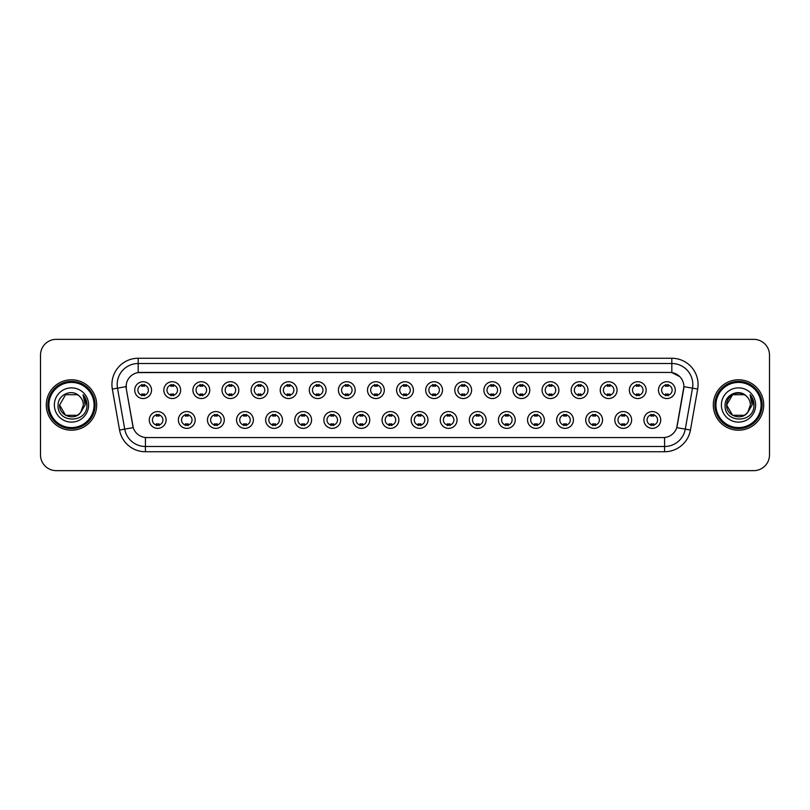 <?xml version="1.0" encoding="UTF-8"?>
<svg xmlns="http://www.w3.org/2000/svg" width="810" height="810" viewBox="0 0 810 810"><rect width="100%" height="100%" fill="white"/><g stroke="black" fill="none" stroke-linecap="round" stroke-linejoin="round"><path stroke-width="1.21" d="M195.18 419.965A8.404 8.404 0 0 1 186.776 428.368A8.404 8.404 0 0 1 178.372 419.965A8.404 8.404 0 0 1 186.776 411.561A8.404 8.404 0 0 1 195.18 419.965M181.521 419.965A5.255 5.255 0 0 0 186.776 425.22A5.255 5.255 0 0 0 192.021 419.965A5.255 5.255 0 0 0 186.776 414.72A5.255 5.255 0 0 0 181.521 419.965M224.269 419.965A8.404 8.404 0 0 1 215.865 428.368A8.404 8.404 0 0 1 207.461 419.965A8.404 8.404 0 0 1 215.865 411.561A8.404 8.404 0 0 1 224.269 419.965M210.62 419.965A5.255 5.255 0 0 0 215.865 425.22A5.255 5.255 0 0 0 221.12 419.965A5.255 5.255 0 0 0 215.865 414.72A5.255 5.255 0 0 0 210.62 419.965M253.368 419.965A8.404 8.404 0 0 1 244.964 428.368A8.404 8.404 0 0 1 236.56 419.965A8.404 8.404 0 0 1 244.964 411.561A8.404 8.404 0 0 1 253.368 419.965M239.719 419.965A5.255 5.255 0 0 0 244.964 425.22A5.255 5.255 0 0 0 250.219 419.965A5.255 5.255 0 0 0 244.964 414.72A5.255 5.255 0 0 0 239.719 419.965M282.467 419.965A8.404 8.404 0 0 1 274.063 428.368A8.404 8.404 0 0 1 265.66 419.965A8.404 8.404 0 0 1 274.063 411.561A8.404 8.404 0 0 1 282.467 419.965M268.809 419.965A5.255 5.255 0 0 0 274.063 425.22A5.255 5.255 0 0 0 279.318 419.965A5.255 5.255 0 0 0 274.063 414.72A5.255 5.255 0 0 0 268.809 419.965M311.567 419.965A8.404 8.404 0 0 1 303.163 428.368A8.404 8.404 0 0 1 294.759 419.965A8.404 8.404 0 0 1 303.163 411.561A8.404 8.404 0 0 1 311.567 419.965M297.908 419.965A5.255 5.255 0 0 0 303.163 425.22A5.255 5.255 0 0 0 308.418 419.965A5.255 5.255 0 0 0 303.163 414.72A5.255 5.255 0 0 0 297.908 419.965M340.666 419.965A8.404 8.404 0 0 1 332.262 428.368A8.404 8.404 0 0 1 323.858 419.965A8.404 8.404 0 0 1 332.262 411.561A8.404 8.404 0 0 1 340.666 419.965M327.007 419.965A5.255 5.255 0 0 0 332.262 425.22A5.255 5.255 0 0 0 337.507 419.965A5.255 5.255 0 0 0 332.262 414.72A5.255 5.255 0 0 0 327.007 419.965M369.755 419.965A8.404 8.404 0 0 1 361.351 428.368A8.404 8.404 0 0 1 352.947 419.965A8.404 8.404 0 0 1 361.351 411.561A8.404 8.404 0 0 1 369.755 419.965M356.106 419.965A5.255 5.255 0 0 0 361.351 425.22A5.255 5.255 0 0 0 366.606 419.965A5.255 5.255 0 0 0 361.351 414.72A5.255 5.255 0 0 0 356.106 419.965M398.854 419.965A8.404 8.404 0 0 1 390.45 428.368A8.404 8.404 0 0 1 382.047 419.965A8.404 8.404 0 0 1 390.45 411.561A8.404 8.404 0 0 1 398.854 419.965M385.195 419.965A5.255 5.255 0 0 0 390.45 425.22A5.255 5.255 0 0 0 395.705 419.965A5.255 5.255 0 0 0 390.45 414.72A5.255 5.255 0 0 0 385.195 419.965M427.953 419.965A8.404 8.404 0 0 1 419.55 428.368A8.404 8.404 0 0 1 411.146 419.965A8.404 8.404 0 0 1 419.55 411.561A8.404 8.404 0 0 1 427.953 419.965M414.295 419.965A5.255 5.255 0 0 0 419.55 425.22A5.255 5.255 0 0 0 424.804 419.965A5.255 5.255 0 0 0 419.55 414.72A5.255 5.255 0 0 0 414.295 419.965M457.053 419.965A8.404 8.404 0 0 1 448.649 428.368A8.404 8.404 0 0 1 440.245 419.965A8.404 8.404 0 0 1 448.649 411.561A8.404 8.404 0 0 1 457.053 419.965M443.394 419.965A5.255 5.255 0 0 0 448.649 425.22A5.255 5.255 0 0 0 453.894 419.965A5.255 5.255 0 0 0 448.649 414.72A5.255 5.255 0 0 0 443.394 419.965M486.142 419.965A8.404 8.404 0 0 1 477.738 428.368A8.404 8.404 0 0 1 469.334 419.965A8.404 8.404 0 0 1 477.738 411.561A8.404 8.404 0 0 1 486.142 419.965M472.493 419.965A5.255 5.255 0 0 0 477.738 425.22A5.255 5.255 0 0 0 482.993 419.965A5.255 5.255 0 0 0 477.738 414.72A5.255 5.255 0 0 0 472.493 419.965M515.241 419.965A8.404 8.404 0 0 1 506.837 428.368A8.404 8.404 0 0 1 498.433 419.965A8.404 8.404 0 0 1 506.837 411.561A8.404 8.404 0 0 1 515.241 419.965M501.582 419.965A5.255 5.255 0 0 0 506.837 425.22A5.255 5.255 0 0 0 512.092 419.965A5.255 5.255 0 0 0 506.837 414.72A5.255 5.255 0 0 0 501.582 419.965M544.34 419.965A8.404 8.404 0 0 1 535.937 428.368A8.404 8.404 0 0 1 527.533 419.965A8.404 8.404 0 0 1 535.937 411.561A8.404 8.404 0 0 1 544.34 419.965M530.682 419.965A5.255 5.255 0 0 0 535.937 425.22A5.255 5.255 0 0 0 541.191 419.965A5.255 5.255 0 0 0 535.937 414.72A5.255 5.255 0 0 0 530.682 419.965M573.439 419.965A8.404 8.404 0 0 1 565.036 428.368A8.404 8.404 0 0 1 556.632 419.965A8.404 8.404 0 0 1 565.036 411.561A8.404 8.404 0 0 1 573.439 419.965M559.781 419.965A5.255 5.255 0 0 0 565.036 425.22A5.255 5.255 0 0 0 570.28 419.965A5.255 5.255 0 0 0 565.036 414.72A5.255 5.255 0 0 0 559.781 419.965M602.539 419.965A8.404 8.404 0 0 1 594.135 428.368A8.404 8.404 0 0 1 585.731 419.965A8.404 8.404 0 0 1 594.135 411.561A8.404 8.404 0 0 1 602.539 419.965M588.88 419.965A5.255 5.255 0 0 0 594.135 425.22A5.255 5.255 0 0 0 599.38 419.965A5.255 5.255 0 0 0 594.135 414.72A5.255 5.255 0 0 0 588.88 419.965M631.628 419.965A8.404 8.404 0 0 1 623.224 428.368A8.404 8.404 0 0 1 614.82 419.965A8.404 8.404 0 0 1 623.224 411.561A8.404 8.404 0 0 1 631.628 419.965M617.979 419.965A5.255 5.255 0 0 0 623.224 425.22A5.255 5.255 0 0 0 628.479 419.965A5.255 5.255 0 0 0 623.224 414.72A5.255 5.255 0 0 0 617.979 419.965M660.727 419.965A8.404 8.404 0 0 1 652.323 428.368A8.404 8.404 0 0 1 643.92 419.965A8.404 8.404 0 0 1 652.323 411.561A8.404 8.404 0 0 1 660.727 419.965M647.068 419.965A5.255 5.255 0 0 0 652.323 425.22A5.255 5.255 0 0 0 657.578 419.965A5.255 5.255 0 0 0 652.323 414.72A5.255 5.255 0 0 0 647.068 419.965M166.08 419.965A8.404 8.404 0 0 1 157.677 428.368A8.404 8.404 0 0 1 149.273 419.965A8.404 8.404 0 0 1 157.677 411.561A8.404 8.404 0 0 1 166.08 419.965M152.422 419.965A5.255 5.255 0 0 0 157.677 425.22A5.255 5.255 0 0 0 162.931 419.965A5.255 5.255 0 0 0 157.677 414.72A5.255 5.255 0 0 0 152.422 419.965M180.63 390.136A8.404 8.404 0 0 1 172.226 398.54A8.404 8.404 0 0 1 163.822 390.136A8.404 8.404 0 0 1 172.226 381.733A8.404 8.404 0 0 1 180.63 390.136M166.971 390.136A5.255 5.255 0 0 0 172.226 395.391A5.255 5.255 0 0 0 177.481 390.136A5.255 5.255 0 0 0 172.226 384.882A5.255 5.255 0 0 0 166.971 390.136M209.729 390.136A8.404 8.404 0 0 1 201.326 398.54A8.404 8.404 0 0 1 192.922 390.136A8.404 8.404 0 0 1 201.326 381.733A8.404 8.404 0 0 1 209.729 390.136M196.071 390.136A5.255 5.255 0 0 0 201.326 395.391A5.255 5.255 0 0 0 206.57 390.136A5.255 5.255 0 0 0 201.326 384.882A5.255 5.255 0 0 0 196.071 390.136M238.818 390.136A8.404 8.404 0 0 1 230.415 398.54A8.404 8.404 0 0 1 222.011 390.136A8.404 8.404 0 0 1 230.415 381.733A8.404 8.404 0 0 1 238.818 390.136M225.17 390.136A5.255 5.255 0 0 0 230.415 395.391A5.255 5.255 0 0 0 235.669 390.136A5.255 5.255 0 0 0 230.415 384.882A5.255 5.255 0 0 0 225.17 390.136M267.918 390.136A8.404 8.404 0 0 1 259.514 398.54A8.404 8.404 0 0 1 251.11 390.136A8.404 8.404 0 0 1 259.514 381.733A8.404 8.404 0 0 1 267.918 390.136M254.259 390.136A5.255 5.255 0 0 0 259.514 395.391A5.255 5.255 0 0 0 264.769 390.136A5.255 5.255 0 0 0 259.514 384.882A5.255 5.255 0 0 0 254.259 390.136M297.017 390.136A8.404 8.404 0 0 1 288.613 398.54A8.404 8.404 0 0 1 280.209 390.136A8.404 8.404 0 0 1 288.613 381.733A8.404 8.404 0 0 1 297.017 390.136M283.358 390.136A5.255 5.255 0 0 0 288.613 395.391A5.255 5.255 0 0 0 293.868 390.136A5.255 5.255 0 0 0 288.613 384.882A5.255 5.255 0 0 0 283.358 390.136M326.116 390.136A8.404 8.404 0 0 1 317.712 398.54A8.404 8.404 0 0 1 309.309 390.136A8.404 8.404 0 0 1 317.712 381.733A8.404 8.404 0 0 1 326.116 390.136M312.457 390.136A5.255 5.255 0 0 0 317.712 395.391A5.255 5.255 0 0 0 322.957 390.136A5.255 5.255 0 0 0 317.712 384.882A5.255 5.255 0 0 0 312.457 390.136M355.205 390.136A8.404 8.404 0 0 1 346.801 398.54A8.404 8.404 0 0 1 338.398 390.136A8.404 8.404 0 0 1 346.801 381.733A8.404 8.404 0 0 1 355.205 390.136M341.557 390.136A5.255 5.255 0 0 0 346.801 395.391A5.255 5.255 0 0 0 352.056 390.136A5.255 5.255 0 0 0 346.801 384.882A5.255 5.255 0 0 0 341.557 390.136M384.304 390.136A8.404 8.404 0 0 1 375.901 398.54A8.404 8.404 0 0 1 367.497 390.136A8.404 8.404 0 0 1 375.901 381.733A8.404 8.404 0 0 1 384.304 390.136M370.646 390.136A5.255 5.255 0 0 0 375.901 395.391A5.255 5.255 0 0 0 381.156 390.136A5.255 5.255 0 0 0 375.901 384.882A5.255 5.255 0 0 0 370.646 390.136M413.404 390.136A8.404 8.404 0 0 1 405 398.54A8.404 8.404 0 0 1 396.596 390.136A8.404 8.404 0 0 1 405 381.733A8.404 8.404 0 0 1 413.404 390.136M399.745 390.136A5.255 5.255 0 0 0 405 395.391A5.255 5.255 0 0 0 410.255 390.136A5.255 5.255 0 0 0 405 384.882A5.255 5.255 0 0 0 399.745 390.136M442.503 390.136A8.404 8.404 0 0 1 434.099 398.54A8.404 8.404 0 0 1 425.695 390.136A8.404 8.404 0 0 1 434.099 381.733A8.404 8.404 0 0 1 442.503 390.136M428.844 390.136A5.255 5.255 0 0 0 434.099 395.391A5.255 5.255 0 0 0 439.354 390.136A5.255 5.255 0 0 0 434.099 384.882A5.255 5.255 0 0 0 428.844 390.136M471.602 390.136A8.404 8.404 0 0 1 463.199 398.54A8.404 8.404 0 0 1 454.795 390.136A8.404 8.404 0 0 1 463.199 381.733A8.404 8.404 0 0 1 471.602 390.136M457.944 390.136A5.255 5.255 0 0 0 463.199 395.391A5.255 5.255 0 0 0 468.443 390.136A5.255 5.255 0 0 0 463.199 384.882A5.255 5.255 0 0 0 457.944 390.136M500.691 390.136A8.404 8.404 0 0 1 492.288 398.54A8.404 8.404 0 0 1 483.884 390.136A8.404 8.404 0 0 1 492.288 381.733A8.404 8.404 0 0 1 500.691 390.136M487.043 390.136A5.255 5.255 0 0 0 492.288 395.391A5.255 5.255 0 0 0 497.542 390.136A5.255 5.255 0 0 0 492.288 384.882A5.255 5.255 0 0 0 487.043 390.136M529.791 390.136A8.404 8.404 0 0 1 521.387 398.54A8.404 8.404 0 0 1 512.983 390.136A8.404 8.404 0 0 1 521.387 381.733A8.404 8.404 0 0 1 529.791 390.136M516.132 390.136A5.255 5.255 0 0 0 521.387 395.391A5.255 5.255 0 0 0 526.642 390.136A5.255 5.255 0 0 0 521.387 384.882A5.255 5.255 0 0 0 516.132 390.136M558.89 390.136A8.404 8.404 0 0 1 550.486 398.54A8.404 8.404 0 0 1 542.082 390.136A8.404 8.404 0 0 1 550.486 381.733A8.404 8.404 0 0 1 558.89 390.136M545.231 390.136A5.255 5.255 0 0 0 550.486 395.391A5.255 5.255 0 0 0 555.741 390.136A5.255 5.255 0 0 0 550.486 384.882A5.255 5.255 0 0 0 545.231 390.136M587.989 390.136A8.404 8.404 0 0 1 579.585 398.54A8.404 8.404 0 0 1 571.182 390.136A8.404 8.404 0 0 1 579.585 381.733A8.404 8.404 0 0 1 587.989 390.136M574.331 390.136A5.255 5.255 0 0 0 579.585 395.391A5.255 5.255 0 0 0 584.83 390.136A5.255 5.255 0 0 0 579.585 384.882A5.255 5.255 0 0 0 574.331 390.136M617.078 390.136A8.404 8.404 0 0 1 608.674 398.54A8.404 8.404 0 0 1 600.271 390.136A8.404 8.404 0 0 1 608.674 381.733A8.404 8.404 0 0 1 617.078 390.136M603.43 390.136A5.255 5.255 0 0 0 608.674 395.391A5.255 5.255 0 0 0 613.929 390.136A5.255 5.255 0 0 0 608.674 384.882A5.255 5.255 0 0 0 603.43 390.136M646.178 390.136A8.404 8.404 0 0 1 637.774 398.54A8.404 8.404 0 0 1 629.37 390.136A8.404 8.404 0 0 1 637.774 381.733A8.404 8.404 0 0 1 646.178 390.136M632.519 390.136A5.255 5.255 0 0 0 637.774 395.391A5.255 5.255 0 0 0 643.029 390.136A5.255 5.255 0 0 0 637.774 384.882A5.255 5.255 0 0 0 632.519 390.136M675.277 390.136A8.404 8.404 0 0 1 666.873 398.54A8.404 8.404 0 0 1 658.469 390.136A8.404 8.404 0 0 1 666.873 381.733A8.404 8.404 0 0 1 675.277 390.136M661.618 390.136A5.255 5.255 0 0 0 666.873 395.391A5.255 5.255 0 0 0 672.128 390.136A5.255 5.255 0 0 0 666.873 384.882A5.255 5.255 0 0 0 661.618 390.136M151.531 390.136A8.404 8.404 0 0 1 143.127 398.54A8.404 8.404 0 0 1 134.723 390.136A8.404 8.404 0 0 1 143.127 381.733A8.404 8.404 0 0 1 151.531 390.136M137.872 390.136A5.255 5.255 0 0 0 143.127 395.391A5.255 5.255 0 0 0 148.382 390.136A5.255 5.255 0 0 0 143.127 384.882A5.255 5.255 0 0 0 137.872 390.136M119.556 430.039L112.327 389.073A26.264 26.264 0 0 1 138.186 358.253L671.814 358.253A26.264 26.264 0 0 1 697.673 389.073L690.444 430.039A26.264 26.264 0 0 1 664.585 451.747L145.415 451.747A26.264 26.264 0 0 1 119.556 430.039L124.72 429.128L117.501 388.162A21.009 21.009 0 0 1 138.186 363.508L671.814 363.508A21.009 21.009 0 0 1 692.499 388.162L685.28 429.128A21.009 21.009 0 0 1 664.585 446.492L145.415 446.492A21.009 21.009 0 0 1 124.72 429.128L133.245 427.629L126.33 389.083A14.185 14.185 0 0 1 140.292 372.438L669.708 372.438A14.185 14.185 0 0 1 683.67 389.083L677.19 425.847A14.185 14.185 0 0 1 663.228 437.562L146.772 437.562A14.185 14.185 0 0 1 132.81 425.847L126.33 389.083L126.269 384.517M46.281 405A25.211 25.211 0 0 0 71.493 430.211A25.211 25.211 0 0 0 96.694 405A25.211 25.211 0 0 0 71.493 379.789A25.211 25.211 0 0 0 46.281 405A25.211 25.211 0 0 0 71.493 430.211A25.211 25.211 0 0 0 96.694 405A25.211 25.211 0 0 0 71.493 379.789A25.211 25.211 0 0 0 46.281 405M713.306 405A25.211 25.211 0 0 0 738.507 430.211A25.211 25.211 0 0 0 763.719 405A25.211 25.211 0 0 0 738.507 379.789A25.211 25.211 0 0 0 713.306 405A25.211 25.211 0 0 0 738.507 430.211A25.211 25.211 0 0 0 763.719 405A25.211 25.211 0 0 0 738.507 379.789A25.211 25.211 0 0 0 713.306 405M138.186 358.253L138.186 372.59L669.708 372.438L671.814 372.59L679.732 376.589M663.228 437.562L146.772 437.562M692.499 388.162L683.893 386.643L676.755 427.629L685.28 429.128L692.499 388.162L697.673 389.073M769.5 355.104A15.755 15.755 0 0 0 753.745 339.35L56.255 339.35A15.755 15.755 0 0 0 40.5 355.104L40.5 454.896A15.755 15.755 0 0 0 56.255 470.65L753.745 470.65A15.755 15.755 0 0 0 769.5 454.896L769.5 355.104L769.5 454.896M40.5 355.104L40.5 454.896M753.745 339.35L56.255 339.35M56.255 470.65L753.745 470.65M144.443 384.507L144.443 386.329A4.03 4.03 0 0 0 141.811 386.329L141.811 384.507M141.811 395.766L141.811 393.943A4.03 4.03 0 0 0 144.443 393.943L144.443 395.766M156.36 425.594L156.36 423.782A4.03 4.03 0 0 0 158.993 423.782L158.993 425.594M158.993 414.345L158.993 416.158A4.03 4.03 0 0 0 156.36 416.158L156.36 414.345M173.532 384.507L173.532 386.329A4.03 4.03 0 0 0 170.91 386.329L170.91 384.507M170.91 395.766L170.91 393.943A4.03 4.03 0 0 0 173.532 393.943L173.532 395.766M202.632 384.507L202.632 386.329A4.03 4.03 0 0 0 200.009 386.329L200.009 384.507M200.009 395.766L200.009 393.943A4.03 4.03 0 0 0 202.632 393.943L202.632 395.766M231.731 384.507L231.731 386.329A4.03 4.03 0 0 0 229.108 386.329L229.108 384.507M229.108 395.766L229.108 393.943A4.03 4.03 0 0 0 231.731 393.943L231.731 395.766M260.83 384.507L260.83 386.329A4.03 4.03 0 0 0 258.198 386.329L258.198 384.507M258.198 395.766L258.198 393.943A4.03 4.03 0 0 0 260.83 393.943L260.83 395.766M185.46 425.594L185.46 423.782A4.03 4.03 0 0 0 188.082 423.782L188.082 425.594M188.082 414.345L188.082 416.158A4.03 4.03 0 0 0 185.46 416.158L185.46 414.345M214.559 425.594L214.559 423.782A4.03 4.03 0 0 0 217.181 423.782L217.181 425.594M217.181 414.345L217.181 416.158A4.03 4.03 0 0 0 214.559 416.158L214.559 414.345M243.658 425.594L243.658 423.782A4.03 4.03 0 0 0 246.28 423.782L246.28 425.594M246.28 414.345L246.28 416.158A4.03 4.03 0 0 0 243.658 416.158L243.658 414.345M77.426 415.287A11.877 11.877 0 0 0 80.625 412.574L80.392 412.857C73.963 421.089 59.008 415.56 59.616 405L65.549 394.713L77.426 394.713L79.269 396.029C71.979 388.395 57.956 394.683 58.087 405C56.751 423.326 86.468 423.812 86.943 405.891L86.974 405C86.923 401.102 85.627 397.69 83.086 394.743L85.131 405L80.625 412.574L77.426 415.287L65.549 415.287L59.616 405L65.549 415.287L77.426 415.287L80.625 412.574L77.426 415.287L65.549 415.287L59.616 405M94.071 405A22.589 22.589 0 0 0 71.493 382.411A22.589 22.589 0 0 0 48.904 405A22.589 22.589 0 0 0 71.493 427.589A22.589 22.589 0 0 0 94.071 405M95.124 405A23.632 23.632 0 0 0 71.493 381.368A23.632 23.632 0 0 0 47.851 405A23.632 23.632 0 0 0 71.493 428.632A23.632 23.632 0 0 0 95.124 405M80.625 412.574L83.359 405C83.288 401.416 81.931 398.429 79.269 396.029M54.361 405A17.121 17.121 0 0 0 71.493 422.121A17.121 17.121 0 0 0 88.614 405A17.121 17.121 0 0 0 71.493 387.879A17.121 17.121 0 0 0 54.361 405M83.197 394.875L86.964 405.445M83.086 394.743L86.174 400.11M744.451 415.287A11.877 11.877 0 0 0 747.65 412.574L744.451 415.287L732.574 415.287L726.641 405L732.574 394.713L744.451 394.713L746.293 396.029C739.003 388.395 724.98 394.683 725.112 405C723.775 423.326 753.492 423.812 753.968 405.891L753.999 405C753.948 401.102 752.652 397.69 750.111 394.743L752.156 405L747.65 412.574L744.451 415.287L732.574 415.287L726.641 405L732.574 415.287L744.451 415.287L747.65 412.574L745.078 414.892M761.096 405A22.589 22.589 0 0 0 738.507 382.411A22.589 22.589 0 0 0 715.929 405A22.589 22.589 0 0 0 738.507 427.589A22.589 22.589 0 0 0 761.096 405M762.149 405A23.632 23.632 0 0 0 738.507 381.368A23.632 23.632 0 0 0 714.876 405A23.632 23.632 0 0 0 738.507 428.632A23.632 23.632 0 0 0 762.149 405M747.407 412.857L744.451 415.287L732.574 415.287L726.641 405C726.033 415.56 740.988 421.089 747.417 412.857M747.65 412.574L750.384 405C750.313 401.416 748.956 398.429 746.293 396.029M721.386 405A17.121 17.121 0 0 0 738.507 422.121A17.121 17.121 0 0 0 755.639 405A17.121 17.121 0 0 0 738.507 387.879A17.121 17.121 0 0 0 721.386 405M744.451 394.713A11.877 11.877 0 0 0 726.641 405M750.222 394.875L753.988 405.445M750.111 394.743L753.199 400.11M289.929 384.507L289.929 386.329A4.03 4.03 0 0 0 287.297 386.329L287.297 384.507M287.297 395.766L287.297 393.943A4.03 4.03 0 0 0 289.929 393.943L289.929 395.766M319.018 384.507L319.018 386.329A4.03 4.03 0 0 0 316.396 386.329L316.396 384.507M316.396 395.766L316.396 393.943A4.03 4.03 0 0 0 319.018 393.943L319.018 395.766M348.118 384.507L348.118 386.329A4.03 4.03 0 0 0 345.495 386.329L345.495 384.507M345.495 395.766L345.495 393.943A4.03 4.03 0 0 0 348.118 393.943L348.118 395.766M272.747 425.594L272.747 423.782A4.03 4.03 0 0 0 275.38 423.782L275.38 425.594M275.38 414.345L275.38 416.158A4.03 4.03 0 0 0 272.747 416.158L272.747 414.345M301.846 425.594L301.846 423.782A4.03 4.03 0 0 0 304.469 423.782L304.469 425.594M304.469 414.345L304.469 416.158A4.03 4.03 0 0 0 301.846 416.158L301.846 414.345M330.946 425.594L330.946 423.782A4.03 4.03 0 0 0 333.568 423.782L333.568 425.594M333.568 414.345L333.568 416.158A4.03 4.03 0 0 0 330.946 416.158L330.946 414.345M377.217 384.507L377.217 386.329A4.03 4.03 0 0 0 374.595 386.329L374.595 384.507M374.595 395.766L374.595 393.943A4.03 4.03 0 0 0 377.217 393.943L377.217 395.766M406.316 384.507L406.316 386.329A4.03 4.03 0 0 0 403.684 386.329L403.684 384.507M403.684 395.766L403.684 393.943A4.03 4.03 0 0 0 406.316 393.943L406.316 395.766M435.405 384.507L435.405 386.329A4.03 4.03 0 0 0 432.783 386.329L432.783 384.507M432.783 395.766L432.783 393.943A4.03 4.03 0 0 0 435.405 393.943L435.405 395.766M464.505 384.507L464.505 386.329A4.03 4.03 0 0 0 461.882 386.329L461.882 384.507M461.882 395.766L461.882 393.943A4.03 4.03 0 0 0 464.505 393.943L464.505 395.766M493.604 384.507L493.604 386.329A4.03 4.03 0 0 0 490.981 386.329L490.981 384.507M490.981 395.766L490.981 393.943A4.03 4.03 0 0 0 493.604 393.943L493.604 395.766M360.045 425.594L360.045 423.782A4.03 4.03 0 0 0 362.667 423.782L362.667 425.594M362.667 414.345L362.667 416.158A4.03 4.03 0 0 0 360.045 416.158L360.045 414.345M389.134 425.594L389.134 423.782A4.03 4.03 0 0 0 391.767 423.782L391.767 425.594M391.767 414.345L391.767 416.158A4.03 4.03 0 0 0 389.134 416.158L389.134 414.345M418.233 425.594L418.233 423.782A4.03 4.03 0 0 0 420.866 423.782L420.866 425.594M420.866 414.345L420.866 416.158A4.03 4.03 0 0 0 418.233 416.158L418.233 414.345M447.333 425.594L447.333 423.782A4.03 4.03 0 0 0 449.955 423.782L449.955 425.594M449.955 414.345L449.955 416.158A4.03 4.03 0 0 0 447.333 416.158L447.333 414.345M476.432 425.594L476.432 423.782A4.03 4.03 0 0 0 479.054 423.782L479.054 425.594M479.054 414.345L479.054 416.158A4.03 4.03 0 0 0 476.432 416.158L476.432 414.345M522.703 384.507L522.703 386.329A4.03 4.03 0 0 0 520.071 386.329L520.071 384.507M520.071 395.766L520.071 393.943A4.03 4.03 0 0 0 522.703 393.943L522.703 395.766M551.802 384.507L551.802 386.329A4.03 4.03 0 0 0 549.17 386.329L549.17 384.507M549.17 395.766L549.17 393.943A4.03 4.03 0 0 0 551.802 393.943L551.802 395.766M580.891 384.507L580.891 386.329A4.03 4.03 0 0 0 578.269 386.329L578.269 384.507M578.269 395.766L578.269 393.943A4.03 4.03 0 0 0 580.891 393.943L580.891 395.766M609.991 384.507L609.991 386.329A4.03 4.03 0 0 0 607.368 386.329L607.368 384.507M607.368 395.766L607.368 393.943A4.03 4.03 0 0 0 609.991 393.943L609.991 395.766M639.09 384.507L639.09 386.329A4.03 4.03 0 0 0 636.468 386.329L636.468 384.507M636.468 395.766L636.468 393.943A4.03 4.03 0 0 0 639.09 393.943L639.09 395.766M668.189 384.507L668.189 386.329A4.03 4.03 0 0 0 665.557 386.329L665.557 384.507M665.557 395.766L665.557 393.943A4.03 4.03 0 0 0 668.189 393.943L668.189 395.766M505.531 425.594L505.531 423.782A4.03 4.03 0 0 0 508.153 423.782L508.153 425.594M508.153 414.345L508.153 416.158A4.03 4.03 0 0 0 505.531 416.158L505.531 414.345M534.62 425.594L534.62 423.782A4.03 4.03 0 0 0 537.253 423.782L537.253 425.594M537.253 414.345L537.253 416.158A4.03 4.03 0 0 0 534.62 416.158L534.62 414.345M563.719 425.594L563.719 423.782A4.03 4.03 0 0 0 566.342 423.782L566.342 425.594M566.342 414.345L566.342 416.158A4.03 4.03 0 0 0 563.719 416.158L563.719 414.345M592.819 425.594L592.819 423.782A4.03 4.03 0 0 0 595.441 423.782L595.441 425.594M595.441 414.345L595.441 416.158A4.03 4.03 0 0 0 592.819 416.158L592.819 414.345M621.918 425.594L621.918 423.782A4.03 4.03 0 0 0 624.54 423.782L624.54 425.594M624.54 414.345L624.54 416.158A4.03 4.03 0 0 0 621.918 416.158L621.918 414.345M651.007 425.594L651.007 423.782A4.03 4.03 0 0 0 653.64 423.782L653.64 425.594M653.64 414.345L653.64 416.158A4.03 4.03 0 0 0 651.007 416.158L651.007 414.345M671.814 358.253L671.814 372.59M112.327 389.073L117.501 388.162A21.009 21.009 0 0 1 117.177 384.517M117.501 388.162L126.107 386.643M664.585 437.501L664.585 451.747M145.415 451.747L145.415 437.501M685.28 429.128L690.444 430.039"/></g></svg>
